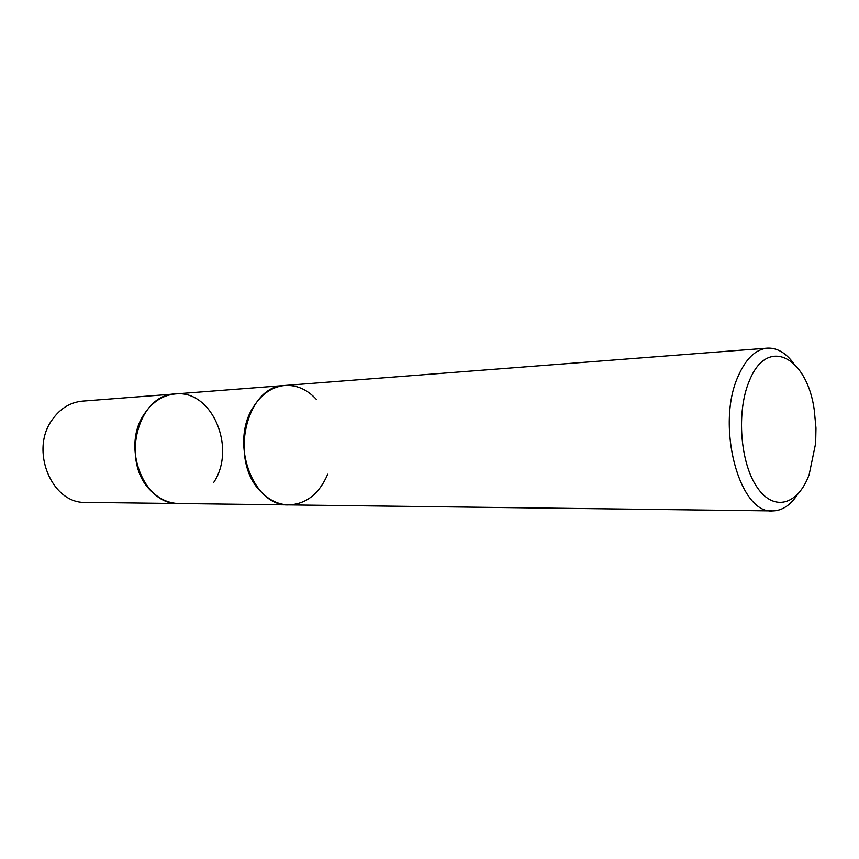 <?xml version="1.0" encoding="UTF-8"?>
<svg xmlns="http://www.w3.org/2000/svg" width="859" height="859" viewBox="0 0 859 859"><rect width="100%" height="100%" fill="white"/><g stroke="black" fill="none" stroke-linecap="round" stroke-linejoin="round"><path stroke-width="1.29" d="M327.719 474.211C319.215 493.893 306.223 504.115 288.742 504.899L178.919 503.535C143.979 505.446 120.786 446.669 144.591 413.566C152.741 401.658 162.995 395.119 175.365 393.937L82.528 401.121C70.449 402.259 60.441 408.336 52.496 419.353C29.292 449.955 51.712 504.093 85.803 502.386L178.919 503.535C169.212 503.331 160.375 499.53 152.419 492.132C119.884 464.15 136.957 394.12 175.376 393.937L284.877 385.466C296.763 384.832 307.286 389.503 316.445 399.467M284.877 385.466C272.292 386.679 261.855 393.766 253.555 406.715C229.31 442.782 253.201 507.068 288.742 504.899C278.864 504.684 269.866 500.539 261.727 492.475C228.43 461.917 245.771 385.39 284.877 385.466L767.334 348.142C776.869 347.67 785.588 352.673 793.48 363.174M797.732 494.226C790.538 505.21 782.162 510.772 772.606 510.912C739.416 514.38 715.526 425.323 738.149 376.253C745.859 358.718 755.576 349.355 767.334 348.142M809.167 474.587C798.151 504.845 773.98 512.232 757.176 487.397C740.2 463.033 736.27 411.783 749.188 381.267C767.098 335.332 807.299 356.893 814.3 410.377L815.975 428.04L815.663 443.276L809.167 474.587M175.365 393.937C212.13 389.557 236.633 448.108 213.784 482.328M288.742 504.899L772.606 510.912"/></g></svg>
